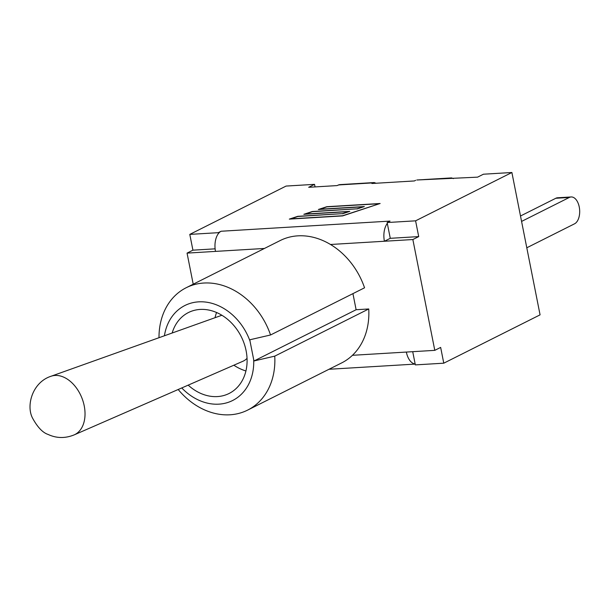 <?xml version="1.0" encoding="UTF-8"?>
<svg xmlns="http://www.w3.org/2000/svg" width="610" height="610" viewBox="0 0 610 610"><rect width="100%" height="100%" fill="white"/><g stroke="black" fill="none" stroke-linecap="round" stroke-linejoin="round"><path stroke-width="0.91" d="M521.573 221.422L569.336 197.449A13.694 7.716 -93.4 0 1 571.128 196.961A13.694 7.716 -93.4 0 1 579.5 208.551A13.694 7.716 -93.4 0 1 574.551 223.809L526.796 247.782M571.128 196.961L557.609 197.77A13.694 7.716 86.6 0 0 555.824 198.265L569.336 197.449M520.498 215.993L555.824 198.265M416.798 180.003L477.577 177.152L483.44 174.208L511.889 172.5L540.071 314.851L443.775 363.186L415.334 364.894L415.158 364.017A16.386 9.241 -93.4 0 1 406.351 352.062L434.793 350.353L412.856 239.539L418.712 236.604L390.27 238.312L387.144 222.536L415.593 220.828L418.712 236.604M218.418 233.561A16.386 9.241 -93.4 0 1 221.117 231.243L218.243 232.685L218.418 233.561A16.386 9.241 86.6 0 0 215.505 251.396L187.056 253.112L192.92 250.169L189.794 234.392L286.09 186.065L314.539 184.357L315.042 186.912M415.631 180.316L414.365 180.949L371.894 183.496L374.243 182.558L376.05 183.252M339.457 184.647L337.025 185.593L308.675 187.293L314.539 184.357M450.5 178.219L451.583 177.914L453.39 178.6M178.189 389.5A68.465 54.969 -116.7 0 0 247.645 410.103L341.638 362.927A68.465 54.969 -116.7 0 0 352.443 355.302L406.351 352.062M186.218 287.714L280.211 240.538A68.465 54.969 -116.7 0 1 330.506 244.488A68.465 54.969 63.3 0 1 364.551 287.798L270.55 334.981A68.465 54.969 -116.7 0 0 186.218 287.714A68.465 54.969 -116.7 0 0 158.996 337.711M247.645 410.103A68.465 54.969 -116.7 0 0 274.744 356.148L254.095 360.929L253.707 359.732A53.154 42.677 63.3 0 1 229.749 401.792A53.154 42.677 63.3 0 1 181.75 387.945M352.931 293.631L356.118 309.727L368.737 308.965A68.465 54.969 63.3 0 1 352.443 355.302M368.737 308.965L274.744 356.148M164.418 335.774A53.154 42.677 63.3 0 1 203.321 301.858A53.154 42.677 63.3 0 1 250.016 341.097L249.902 339.762L270.55 334.981M250.016 341.097L253.707 359.732M172.165 333.014A45.285 36.356 63.3 0 1 188.459 312.534A45.285 36.356 63.3 0 1 241.263 336.697A45.285 36.356 63.3 0 1 229.085 393.48A45.285 36.356 63.3 0 1 188.185 385.139M356.118 309.727L254.095 360.929M74.176 434.884A31.529 21.258 -111.6 0 0 84.233 405.917A31.529 21.258 -111.6 0 0 50.965 376.279C32.376 382.302 25.864 405.711 32.597 418.201C37.576 427.274 42.746 432.696 48.098 434.45C56.524 438.361 65.217 438.506 74.176 434.884L243.039 361.204A25.216 17.004 -111.6 0 0 247.035 358.344M187.056 253.112L193.218 284.207M330.506 244.488L412.856 239.539M415.158 364.017L412.718 351.68M192.92 250.169L215.117 248.834M443.775 363.186L440.656 347.41L434.793 350.353M387.319 223.42A16.386 9.241 -93.4 0 0 384.407 241.255L390.27 238.312M221.117 231.243L390.019 221.094L387.144 222.536M189.794 234.392L218.243 232.685M511.889 172.5L415.593 220.828M363.064 206.813L318.367 209.497L326.8 206.706L380.137 203.504L342.66 215.91L289.323 219.112L297.756 216.321L342.454 213.637L348.539 211.617L303.841 214.301L312.274 211.51L356.972 208.826L363.095 206.973M356.972 208.826L312.289 211.685L305.152 214.224M342.454 213.637L297.771 216.489L290.635 219.036M290.596 218.86L342.645 215.734L378.894 203.915M378.856 203.748L326.815 206.874L319.678 209.421M319.64 209.245L364.338 206.561L356.987 208.994M305.122 214.057L349.82 211.373L342.469 213.805M338.291 184.96L373.16 182.863M215.505 251.396L264.435 248.461M416.981 179.988L451.4 177.922M339.64 184.639L374.06 182.565M415.174 364.094L328.996 369.271M216.558 312.488A45.285 45.285 0 0 0 215.048 317.703M233.866 365.207A45.285 45.285 0 0 0 245.914 370.971M221.903 315.256L50.965 376.279"/></g></svg>
